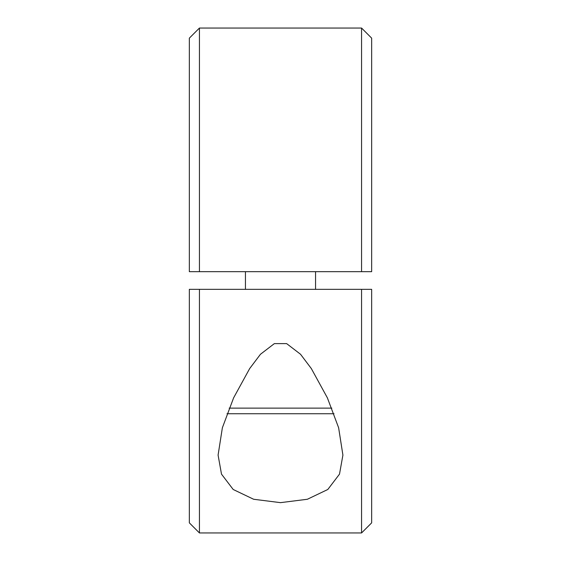 <?xml version="1.0" encoding="UTF-8"?>
<svg xmlns="http://www.w3.org/2000/svg" width="561" height="561" viewBox="0 0 561 561"><rect width="100%" height="100%" fill="white"/><g stroke="black" fill="none" stroke-linecap="round" stroke-linejoin="round"><path stroke-width="0.84" d="M361.565 289.336L371.663 289.336L371.663 522.852L361.565 532.95L361.565 289.336L189.338 289.336L189.338 522.852L199.435 532.95L199.435 289.336M361.565 532.95L199.435 532.95M286.636 343.613L300.535 354.264L311.32 368.556L327.372 397.826L338.627 427.763L342.911 455.111L339.503 474.129L327.806 489.487L307.372 499.262L280.5 502.649L253.628 499.262L233.194 489.487L221.497 474.129L218.089 455.111L222.373 427.763L233.628 397.826L249.68 368.556L260.465 354.264L274.364 343.613L286.636 343.613M199.435 271.664L189.338 271.664L189.338 38.148L199.435 28.05L199.435 271.664L371.663 271.664L371.663 38.148L361.565 28.05L361.565 271.664M199.435 28.05L361.565 28.05M226.981 413.738L334.019 413.738M229.161 408.127L331.839 408.127M245.438 271.664L245.438 289.336M315.562 271.664L315.562 289.336"/></g></svg>
